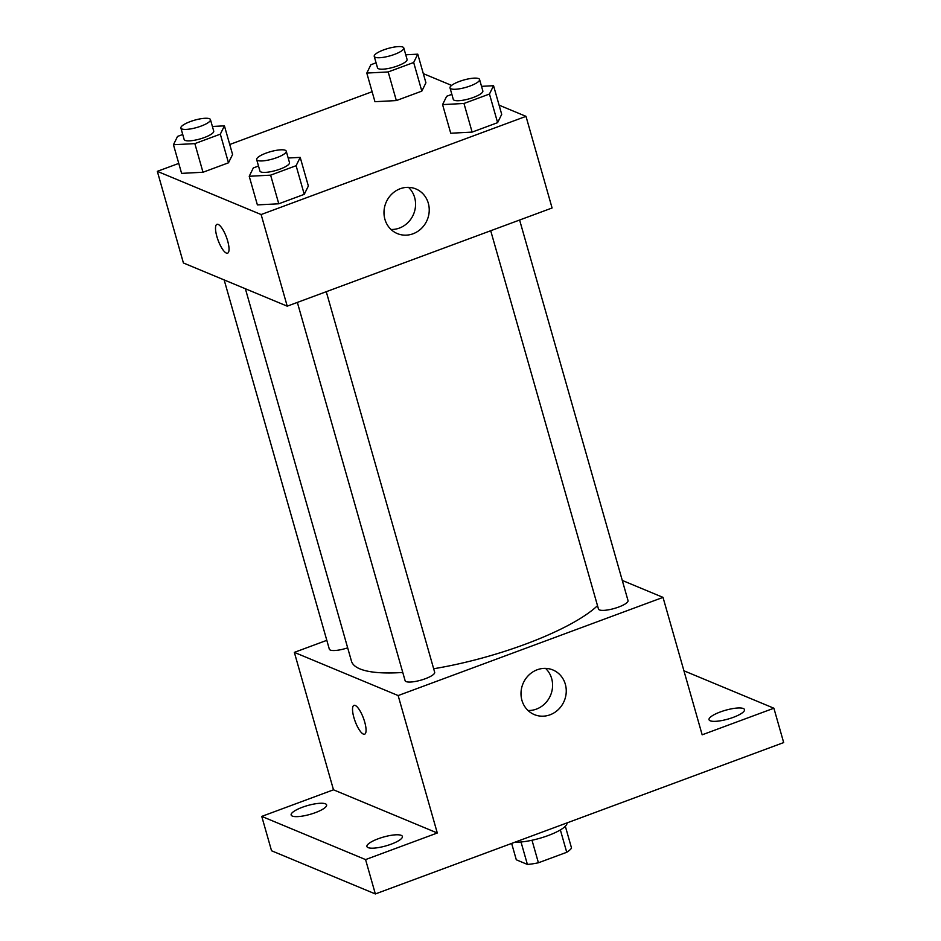 <?xml version="1.0" encoding="UTF-8"?>
<svg xmlns="http://www.w3.org/2000/svg" width="941" height="941" viewBox="0 0 941 941"><rect width="100%" height="100%" fill="white"/><g stroke="black" fill="none" stroke-linecap="round" stroke-linejoin="round"><path stroke-width="1.41" d="M560.365 829.927L566.729 852.287L538.417 862.779A29.206 7.257 -15.9 0 1 527.395 864.426L516.303 859.803L511.645 843.43M566.729 852.287A29.206 7.257 -15.9 0 0 571.54 848.053L565.329 826.245M567.023 822.893A30.735 7.634 164.1 0 1 548.215 835.526A30.735 7.634 164.1 0 1 515.033 842.171M532.006 840.254L538.417 862.779M521.008 841.983L527.395 864.426M683.919 670.78L773.89 708.22L783.677 742.578L375.353 893.95L271.537 850.758L261.751 816.4L333.49 789.805L294.345 652.372L326.821 640.327M720.288 711.961A18.444 4.587 164.1 0 1 744.507 709.608A18.444 4.587 164.1 0 1 733.262 717.36A18.444 4.587 164.1 0 1 709.032 719.712A18.444 4.587 164.1 0 1 720.288 711.961M773.89 708.22L702.162 734.815L663.017 597.382L398.149 695.564L437.294 832.997L365.567 859.592L375.353 893.95M565.329 684.236A24.172 22.349 -67.4 0 1 558.507 709.396A24.172 22.349 -67.4 0 1 534.347 714.607A24.172 22.349 -67.4 0 1 522.996 683.695A24.172 22.349 -67.4 0 1 552.92 669.968A24.172 22.349 -67.4 0 1 565.329 684.236M365.567 859.592L261.751 816.4M378.164 838.784A18.444 4.587 164.1 0 1 402.395 836.431A18.444 4.587 164.1 0 1 391.15 844.183A18.444 4.587 164.1 0 1 366.919 846.535A18.444 4.587 164.1 0 1 378.164 838.784M302.39 807.249A18.444 4.587 164.1 0 1 326.609 804.896A18.444 4.587 164.1 0 1 315.364 812.648A18.444 4.587 164.1 0 1 291.145 815A18.444 4.587 164.1 0 1 302.39 807.249M437.294 832.997L333.49 789.805M245.389 288.758L351.452 661.111A132.281 32.876 -15.9 0 0 402.772 672.462M433.672 668.745A132.281 32.876 -15.9 0 0 597.511 605.663M398.149 695.564L294.345 652.372M622.272 580.432L663.017 597.382M297.356 302.414L405.112 680.684A15.362 3.823 -15.9 0 0 420.933 680.155A15.362 3.823 -15.9 0 0 434.671 672.274L326.268 291.698M224.158 279.924L329.326 649.161A15.362 3.823 -15.9 0 0 347.676 647.843M519.608 220.018L628.023 600.593A15.362 3.823 164.1 0 1 616.508 607.792A15.362 3.823 164.1 0 1 599.441 609.921A15.362 3.823 164.1 0 1 598.464 609.015L490.708 230.733M363.367 734.098A15.362 4.434 69.7 0 1 354.463 719.418A15.362 4.434 69.7 0 1 353.957 705.374A15.362 4.434 69.7 0 1 363.461 718.23A15.362 4.434 69.7 0 1 364.637 734.192A15.362 4.434 69.7 0 1 363.367 734.098M364.637 734.192A15.362 4.434 69.7 0 1 363.379 734.086A15.362 4.434 69.7 0 1 354.475 719.43A15.362 4.434 69.7 0 1 353.957 705.362M545.557 668.381A24.172 22.349 -67.4 0 1 551.661 678.555A24.172 22.349 -67.4 0 1 528.03 710.502M499.095 105.169L525.995 116.355L552.085 207.985L287.228 306.166L183.413 262.974L157.323 171.344L178.766 163.405M229.733 144.502L372.107 91.724M288.181 158.006L300.203 157.382L308.354 186.012L304.261 194.34L278.771 203.785L257.387 204.903L249.224 176.273L253.317 167.945L258.504 166.028M405.747 54.801L417.769 54.166L425.92 82.796L421.827 91.124L396.349 100.569L374.953 101.699L366.802 73.069L370.883 64.741L376.071 62.824M525.995 116.355L261.127 214.548L157.323 171.344M423.309 73.633L451.609 85.408M212.395 126.482L224.417 125.847L232.58 154.477L228.487 162.805L202.997 172.25L181.601 173.367L173.45 144.738L177.543 136.421L182.73 134.492M481.533 86.337L493.555 85.702L501.706 114.332L497.613 122.659L472.123 132.105L450.727 133.234L442.576 104.604L446.669 96.276L451.856 94.347M261.127 214.548L287.228 306.166M428.308 203.221A24.172 22.349 -67.4 0 1 421.486 228.381A24.172 22.349 -67.4 0 1 397.325 233.58A24.172 22.349 -67.4 0 1 385.975 202.68A24.172 22.349 -67.4 0 1 415.898 188.941A24.172 22.349 -67.4 0 1 428.308 203.221M227.616 253.164A15.362 4.434 69.7 0 1 226.358 253.07A15.362 4.434 69.7 0 1 217.442 238.402A15.362 4.434 69.7 0 1 216.936 224.346A15.362 4.434 69.7 0 1 226.44 237.214A15.362 4.434 69.7 0 1 227.616 253.164A15.362 4.434 69.7 0 1 226.346 253.07A15.362 4.434 69.7 0 1 217.453 238.402A15.362 4.434 69.7 0 1 216.936 224.346M408.535 187.365A24.172 22.349 -67.4 0 1 414.64 197.528A24.172 22.349 -67.4 0 1 391.009 229.475M493.555 85.702L489.461 94.029L463.972 103.475L442.576 104.604M450.021 87.913L453.28 99.358A15.362 3.823 -15.9 0 0 469.112 98.829A15.362 3.823 -15.9 0 0 482.839 90.936L479.581 79.491A15.362 3.823 -15.9 0 0 478.593 78.585A15.362 3.823 -15.9 0 0 461.537 80.703A15.362 3.823 -15.9 0 0 450.021 87.913A15.362 3.823 -15.9 0 0 465.842 87.372A15.362 3.823 -15.9 0 0 479.581 79.491M501.706 114.332L497.613 122.659L472.123 132.105L450.727 133.234M489.461 94.029L497.613 122.659M463.972 103.475L472.123 132.105M300.203 157.382L296.109 165.698L270.62 175.155L249.224 176.273M256.67 159.582L259.928 171.039A15.362 3.823 -15.9 0 0 275.76 170.497A15.362 3.823 -15.9 0 0 289.499 162.617L286.229 151.16A15.362 3.823 -15.9 0 0 285.241 150.254A15.362 3.823 -15.9 0 0 268.185 152.383A15.362 3.823 -15.9 0 0 256.67 159.582A15.362 3.823 -15.9 0 0 272.502 159.041A15.362 3.823 -15.9 0 0 286.229 151.16M308.354 186.012L304.261 194.34L278.771 203.785L257.387 204.903M296.109 165.698L304.261 194.34M270.62 175.155L278.771 203.785M417.769 54.166L413.675 62.494L388.186 71.939L366.802 73.069M374.236 56.378L377.506 67.823A15.362 3.823 -15.9 0 0 393.326 67.293A15.362 3.823 -15.9 0 0 407.065 59.412L403.795 47.956A15.362 3.823 -15.9 0 0 402.819 47.05A15.362 3.823 -15.9 0 0 385.751 49.167A15.362 3.823 -15.9 0 0 374.236 56.378A15.362 3.823 -15.9 0 0 390.068 55.837A15.362 3.823 -15.9 0 0 403.795 47.956M425.92 82.796L421.827 91.124L396.349 100.569L374.953 101.699M413.675 62.494L421.827 91.124M388.186 71.939L396.349 100.569M224.417 125.847L220.323 134.163L194.846 143.62L173.45 144.738M180.895 128.047L184.154 139.503A15.362 3.823 -15.9 0 0 199.974 138.962A15.362 3.823 -15.9 0 0 213.713 131.081L210.455 119.625A15.362 3.823 -15.9 0 0 209.467 118.731A15.362 3.823 -15.9 0 0 192.411 120.848A15.362 3.823 -15.9 0 0 180.895 128.047A15.362 3.823 -15.9 0 0 196.716 127.517A15.362 3.823 -15.9 0 0 210.455 119.625M232.58 154.477L228.487 162.805L202.997 172.25L181.601 173.367M220.323 134.163L228.487 162.805M194.846 143.62L202.997 172.25"/></g></svg>
